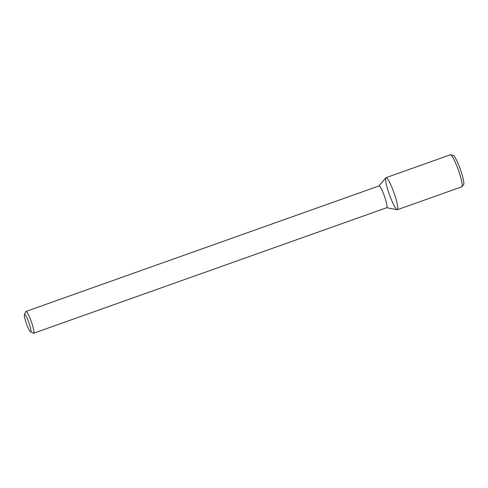 <?xml version="1.0" encoding="UTF-8"?>
<svg xmlns="http://www.w3.org/2000/svg" width="488" height="488" viewBox="0 0 488 488"><rect width="100%" height="100%" fill="white"/><g stroke="black" fill="none" stroke-linecap="round" stroke-linejoin="round"><path stroke-width="0.73" d="M26.437 323.684A9.235 1.336 70.4 0 1 24.4 314.559A9.235 1.336 70.4 0 1 28.902 322.653A9.235 1.336 70.4 0 1 30.518 331.779A9.235 1.336 70.4 0 1 26.437 323.684M24.4 314.559L25.742 311.655A11.547 1.665 70.4 0 1 25.931 311.46A11.547 1.665 70.4 0 1 31.366 321.781A11.547 1.665 70.4 0 1 33.666 333.212A11.547 1.665 70.4 0 1 33.391 333.182L30.518 331.779M25.931 311.46L379.024 185.934A11.547 1.665 70.4 0 1 384.459 196.255A11.547 1.665 70.4 0 1 386.758 207.693L33.666 333.212M378.956 185.959L385.825 177.797A16.995 2.452 70.4 0 1 394.005 192.864A16.995 2.452 70.4 0 1 397.171 209.712L386.691 207.717M389.467 194.761A16.995 2.452 70.4 0 1 385.996 177.675A16.995 2.452 70.4 0 1 394.005 192.864A16.995 2.452 70.4 0 1 397.385 209.7A16.995 2.452 70.4 0 1 389.467 194.761M385.996 177.675L450.351 154.8A16.995 2.452 70.4 0 1 450.564 154.787A16.995 2.452 70.4 0 1 458.354 169.989A16.995 2.452 70.4 0 1 461.91 186.697A16.995 2.452 70.4 0 1 461.733 186.819L397.385 209.7M450.564 154.787L453.145 155.275A15.659 2.263 70.4 0 1 460.324 169.287A15.659 2.263 70.4 0 1 463.6 184.684L461.91 186.697"/></g></svg>
